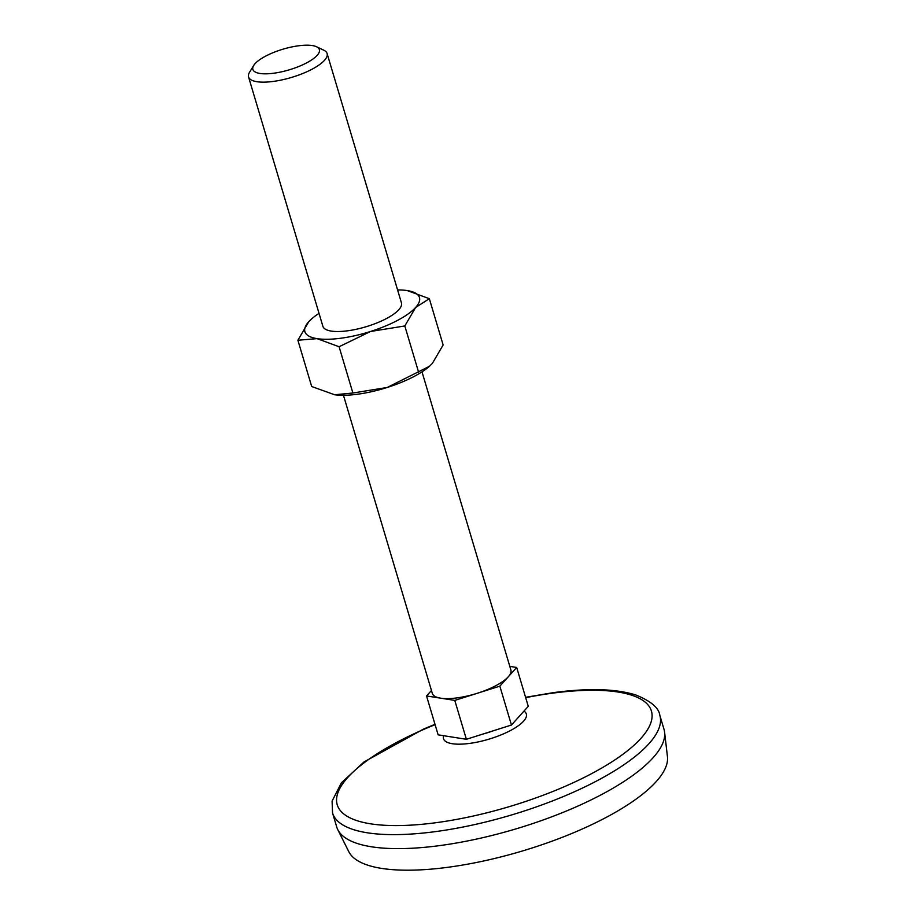 <?xml version="1.0" encoding="UTF-8"?>
<svg xmlns="http://www.w3.org/2000/svg" width="916" height="916" viewBox="0 0 916 916"><rect width="100%" height="100%" fill="white"/><g stroke="black" fill="none" stroke-linecap="round" stroke-linejoin="round"><path stroke-width="1.37" d="M429.341 298.696L407.299 290.59A59.769 18.583 163.4 0 1 415.635 307.467L429.341 298.696L443.138 344.966L432.329 363.457L429.432 366.308L387.193 387.479L352.889 393.01L334.649 394.762L311.692 386.518L297.895 340.248L317.05 338.634L339.092 346.74L352.889 393.01M429.272 366.446A59.769 18.583 163.4 0 1 429.077 366.618A59.769 18.583 163.4 0 1 387.193 387.479A59.769 18.583 163.4 0 1 334.672 394.762A59.769 18.583 163.4 0 1 334.317 394.716M339.092 346.74L370.499 331.489A59.769 18.583 163.4 0 0 415.635 307.467L404.815 325.959L418.612 372.228M397.59 289.937A59.769 18.583 163.4 0 1 406.372 290.452A59.769 18.583 163.4 0 1 407.299 290.59L406.464 290.464M297.895 340.248L308.715 321.756A59.769 18.583 163.4 0 1 311.967 318.596L308.715 321.756A59.769 18.583 163.4 0 0 317.05 338.634A59.769 18.583 163.4 0 0 370.499 331.489L404.815 325.959M431.459 690.492L426.535 695.954L438.134 734.838L466.381 739.292L511.449 725.037L528.269 706.339L516.681 667.455L509.811 666.379M426.535 695.954L440.665 698.175A40.991 12.744 163.4 0 1 432.329 693.412L343.454 395.277M422.001 371.862L510.888 669.997A40.991 12.744 163.4 0 1 508.265 676.81A40.991 12.744 163.4 0 1 477.316 693.275A40.991 12.744 163.4 0 1 440.665 698.175L454.783 700.397L499.85 686.153L516.681 667.455M316.535 46.762L323.76 50.174A40.991 12.744 163.4 0 1 327.104 53.529A40.991 12.744 163.4 0 1 291.471 77.448A40.991 12.744 163.4 0 1 248.557 76.944A40.991 12.744 163.4 0 1 249.518 72.307L253.686 65.494A34.705 10.786 163.4 0 1 298.456 45.8A34.705 10.786 163.4 0 1 316.535 46.762A34.705 10.786 163.4 0 1 289.204 69.845A34.705 10.786 163.4 0 1 253.686 65.494M659.841 715.362L664.02 729.354A170.777 53.082 163.4 0 1 664.592 732.205L667.443 756.685A166.506 51.754 163.4 0 1 522.097 851.078A166.506 51.754 163.4 0 1 348.79 851.674L337.775 829.633A170.777 53.082 163.4 0 1 336.699 826.93L332.531 812.939A170.777 53.082 163.4 0 0 511.346 815.022A170.777 53.082 163.4 0 0 659.841 715.362C658.913 707.896 650.921 701.106 635.876 694.992C615.941 688.763 588.496 687.973 553.55 692.611L525.578 697.305M664.592 732.205A170.777 53.082 163.4 0 1 515.525 829.014A170.777 53.082 163.4 0 1 337.775 829.633M525.681 697.66A163.941 50.964 163.4 0 1 552.6 693.16A163.941 50.964 163.4 0 1 620.178 756.261A163.941 50.964 163.4 0 1 369.114 823.576A163.941 50.964 163.4 0 1 435.1 724.659M511.449 725.037L499.85 686.153M466.381 739.292L454.783 700.397M327.104 53.529L401.448 302.898A40.991 12.744 163.4 0 1 365.816 326.817A40.991 12.744 163.4 0 1 322.89 326.314L248.557 76.944M311.967 318.596A59.769 18.583 163.4 0 1 319.031 313.364M493.209 730.808A30.972 9.629 163.4 0 1 483.556 733.853M523.975 711.114A43.212 13.431 163.4 0 1 489.716 738.926A43.212 13.431 163.4 0 1 443.619 735.708M434.997 724.304L423.455 729.125L364.041 761.929L341.416 782.779L332.096 801.076L332.531 812.939"/></g></svg>
